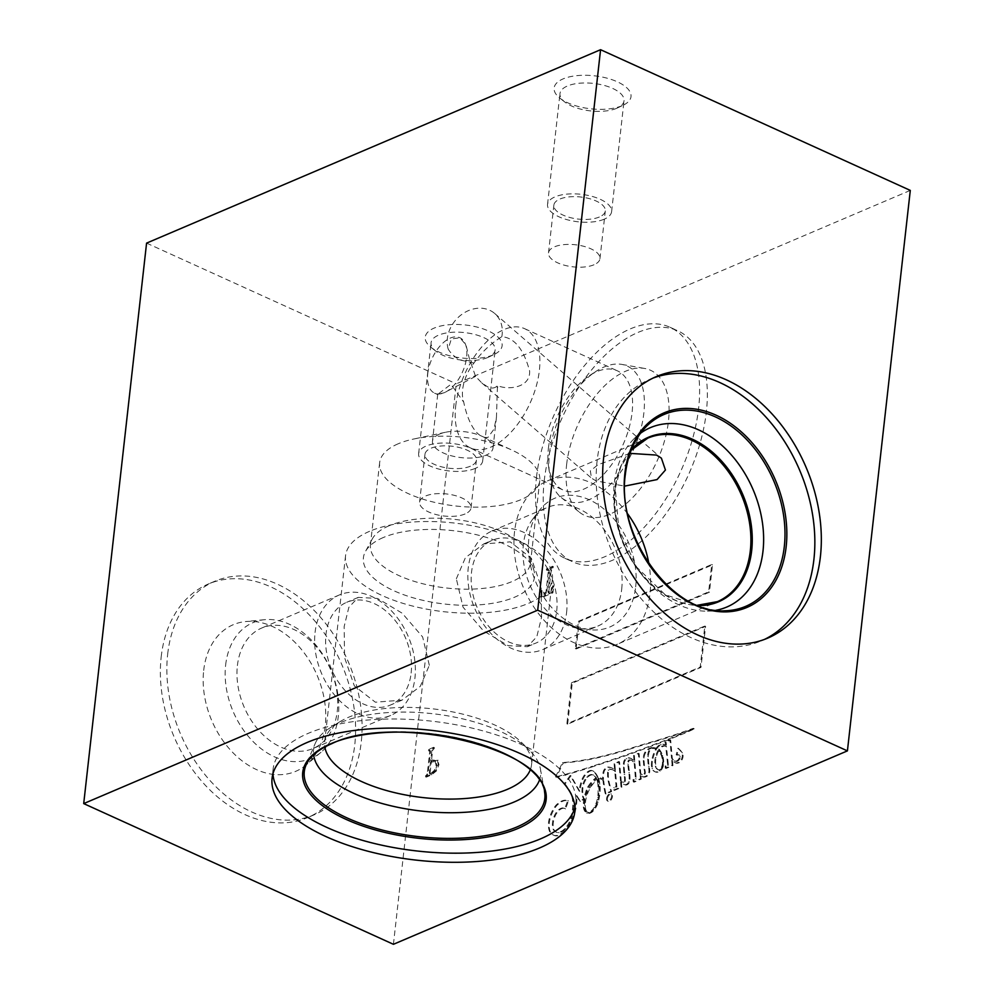 <?xml version="1.0" encoding="UTF-8"?>
<svg xmlns="http://www.w3.org/2000/svg" width="994" height="994" viewBox="0 0 994 994"><rect width="100%" height="100%" fill="white"/><g stroke="black" fill="none" stroke-linecap="round" stroke-linejoin="round"><path stroke-width="0.75" stroke-dasharray="4.97 3.73" d="M501.808 336.705A30.454 25.185 131 0 0 494.714 313.495A30.454 25.185 131 0 0 489.607 310.227A30.454 25.185 131 0 0 458.346 317.272A30.454 25.185 131 0 0 448.195 349.08L451.338 338.942L459.961 337.774L466 344.98L469.28 358.325L475.554 376.378L481.829 382.963L487.731 386.927C491.508 388.617 494.602 388.343 497 386.119L498.218 385.896C508.978 390.195 530.374 387.585 529.653 371.122C523.714 349.18 514.432 337.712 501.808 336.705C490.614 343.688 481.344 352.46 473.976 363.009A30.454 16.637 -65.6 0 0 462.657 389.573A30.454 16.637 -65.6 0 0 463.751 402.197C466.658 417.058 474.747 438.863 487.955 437.422L493.993 429.184L496.453 417.169L497.385 387.859A30.454 16.637 -65.6 0 0 498.218 385.896M629.997 453.376L598.065 464.67L590.337 470.883L591.517 478.151L595.978 480.872L624.717 486.116M473.976 363.009L460.471 360.089C455.053 357.38 450.965 353.702 448.195 349.08M662.476 762.435A8.213 4.485 114.4 0 1 662.414 763.715A8.213 4.485 114.4 0 1 661.557 767.057A3.839 2.1 114.4 0 1 659.842 769.368A6.275 3.429 114.4 0 1 657.68 769.542A6.275 3.429 114.4 0 1 657.059 769.095A12.127 6.623 114.4 0 1 655.282 766.113A19.159 10.462 114.4 0 1 655.294 757.478A18.811 10.275 114.4 0 1 658.003 750.395A9.331 5.094 114.4 0 1 658.898 751.203A235.839 128.798 -65.6 0 0 660.923 754.558A19.892 10.859 114.4 0 1 661.855 757.142A28.453 15.544 114.4 0 1 662.476 762.435L663.246 762.783A8.213 4.485 114.4 0 1 663.184 764.063A8.213 4.485 114.4 0 1 662.339 767.405A3.839 2.1 114.4 0 1 660.612 769.716A6.275 3.429 114.4 0 1 658.45 769.89A6.275 3.429 114.4 0 1 657.829 769.443A12.127 6.623 114.4 0 1 656.052 766.473A19.159 10.462 114.4 0 1 656.065 757.826A18.811 10.275 114.4 0 1 658.774 750.743A9.331 5.094 114.4 0 1 659.668 751.551A235.839 128.798 -65.6 0 0 661.693 754.906A19.892 10.859 114.4 0 1 662.638 757.49A28.453 15.544 114.4 0 1 663.246 762.783M597.531 781.992A51.079 27.894 114.4 0 1 597.729 796.728A51.079 27.894 114.4 0 1 597.655 797.374A25.881 14.127 114.4 0 1 595.195 805.662A12.425 6.784 114.4 0 1 591.343 810.905A7.057 3.852 114.4 0 1 588.249 812.272A11.742 6.411 114.4 0 1 587.33 811.999A11.742 6.411 114.4 0 1 584.609 805.364A21.085 11.518 114.4 0 1 589.691 787.298A21.98 12.003 114.4 0 1 596.636 779.271A23.148 12.636 114.4 0 1 597.531 781.992L598.313 782.353A51.079 27.894 114.4 0 1 598.5 797.076A51.079 27.894 114.4 0 1 598.425 797.722A25.881 14.127 114.4 0 1 595.965 806.01A12.425 6.784 114.4 0 1 592.113 811.253A7.057 3.852 114.4 0 1 589.02 812.62A11.742 6.411 114.4 0 1 588.1 812.346A11.742 6.411 114.4 0 1 585.391 805.712A21.085 11.518 114.4 0 1 590.461 787.646A21.98 12.003 114.4 0 1 597.419 779.619A23.148 12.636 114.4 0 1 598.313 782.353M570.842 793.721A151.274 82.614 -65.6 0 0 564.331 783.657L570.171 775.444L579.067 790.988A29.373 16.041 114.4 0 1 582.099 779.097A11.878 6.486 114.4 0 1 587.491 771.866A10.251 5.591 114.4 0 1 592.474 770.673A10.251 5.591 114.4 0 1 593.343 771.257A41.922 22.887 114.4 0 1 597.531 777.569A16.451 8.983 114.4 0 1 600.562 777.967A16.451 8.983 114.4 0 1 600.749 778.053A28.814 15.742 114.4 0 1 601.407 778.314A28.814 15.742 114.4 0 1 602.799 779.122A149.125 81.433 114.4 0 1 602.612 777.184A12.201 6.66 114.4 0 1 603.569 770.698A5.616 3.069 114.4 0 1 607.694 767.057A25.782 14.078 114.4 0 1 611.447 767.766A25.782 14.078 114.4 0 1 614.665 770.4L614.068 763.765L618.777 761.503L620.48 780.849A10.822 5.914 -65.6 0 0 621.672 781.769A10.822 5.914 -65.6 0 0 623.114 782.067A1.404 0.77 -65.6 0 0 624.567 780.389A1.404 0.77 -65.6 0 0 624.58 780.228A41.164 22.477 -65.6 0 0 624.058 774.314A180.262 98.443 114.4 0 1 623.449 767.082A11.829 6.461 114.4 0 1 623.685 761.839A3.541 1.938 114.4 0 1 626.121 758.497A12.127 6.623 114.4 0 1 630.333 758.149A12.127 6.623 114.4 0 1 631.016 758.546A49.24 26.888 114.4 0 1 634.073 761.541L633.588 755.428L638.359 753.29L639.974 773.034A12.872 7.033 -65.6 0 0 641.615 774.401A12.872 7.033 -65.6 0 0 642.683 774.711A1.764 0.969 -65.6 0 0 642.696 774.711A1.764 0.969 -65.6 0 0 644.236 773.643A3.057 1.665 -65.6 0 0 644.572 772.363A3.057 1.665 -65.6 0 0 644.597 771.866A56.807 31.025 114.4 0 1 643.565 763.33A26.229 14.326 114.4 0 1 643.366 757.639A6.859 3.752 114.4 0 1 645.044 752.036A7.443 4.063 114.4 0 1 648.399 748.88A19.942 10.884 114.4 0 1 653.654 747.401A14.214 7.766 114.4 0 1 655.195 747.786A14.214 7.766 114.4 0 1 656.09 748.333A9.567 5.231 114.4 0 1 660.426 744.419A25.235 13.779 114.4 0 1 665.558 744.866L665.446 741.922L669.919 739.698L671.509 757.975A17.805 9.729 -65.6 0 0 674.354 760.783A17.805 9.729 -65.6 0 0 675.373 761.118A5.194 2.845 -65.6 0 0 677.958 759.963A10.797 5.902 -65.6 0 0 678.939 758.633A3.293 1.802 -65.6 0 0 679.697 756.546A2.932 1.603 -65.6 0 0 679.051 755.018A10.909 5.964 -65.6 0 0 678.852 754.918A10.909 5.964 -65.6 0 0 676.193 754.781L677.908 748.184A19.656 10.735 -65.6 0 0 679.25 749.563A121.293 66.238 114.4 0 1 681.772 752.557A7.915 4.324 114.4 0 1 682.257 756.285A7.915 4.324 114.4 0 1 682.021 757.627A5.144 2.808 114.4 0 1 677.97 762.51A8.412 4.597 114.4 0 1 675.187 762.684A8.412 4.597 114.4 0 1 675.112 762.646A44.792 24.465 114.4 0 1 671.696 760.149L672.143 765.243L665.259 768.114L665.148 766.138L667.595 764.709L665.694 746.134A9.667 5.281 -65.6 0 0 665.359 745.947A9.667 5.281 -65.6 0 0 658.6 749.165A45.252 24.713 114.4 0 1 662.016 755.328A86.764 47.377 114.4 0 1 662.538 757.863A20.253 11.058 114.4 0 1 662.762 764.448A6.212 3.392 114.4 0 1 659.494 770.698A11.766 6.424 114.4 0 1 655.034 771.779A14.314 7.815 114.4 0 1 654.673 771.642A14.314 7.815 114.4 0 1 651.902 768.287A16.898 9.219 114.4 0 1 651.629 761.218A21.682 11.841 114.4 0 1 655.605 749.091A13.68 7.467 -65.6 0 0 654.673 748.507A13.68 7.467 -65.6 0 0 652.337 748.159A5.467 2.982 -65.6 0 0 648.535 751.352A9.281 5.069 -65.6 0 0 647.69 756.397A62.398 34.069 -65.6 0 0 648.411 766.125A36.393 19.868 114.4 0 1 649.007 771.021A4.249 2.323 114.4 0 1 649.007 771.058A4.249 2.323 114.4 0 1 646.659 775.544A9.008 4.92 114.4 0 1 642.894 776.687A10.375 5.666 114.4 0 1 641.851 776.426A10.375 5.666 114.4 0 1 640.111 774.624L640.447 778.724L633.277 781.856L633.016 779.656L635.427 778.675L634.247 763.653A33.162 18.116 -65.6 0 0 632.507 761.404A10.35 5.653 -65.6 0 0 631.091 760.174A10.35 5.653 -65.6 0 0 628.867 759.975A1.516 0.832 -65.6 0 0 627.885 761.652A9.629 5.256 -65.6 0 0 627.761 764.063A16.028 8.747 -65.6 0 0 627.947 765.802A300.002 163.824 -65.6 0 0 628.78 772.5A32.019 17.494 114.4 0 1 629.202 777.855A9.294 5.082 114.4 0 1 629.14 779.234A9.294 5.082 114.4 0 1 628.655 781.619A2.87 1.566 114.4 0 1 627.612 783.533A5.927 3.231 114.4 0 1 624.841 784.676A27.907 15.233 114.4 0 1 623.412 784.179A27.907 15.233 114.4 0 1 620.591 782.104L621.026 786.925L613.77 790.006L613.683 787.633L616.094 786.478L614.739 771.294A40.754 22.253 -65.6 0 0 613.174 770.077A25.62 13.991 -65.6 0 0 612.577 769.766A25.62 13.991 -65.6 0 0 609.185 769.058A1.342 0.733 -65.6 0 0 608.129 770.015A4.945 2.696 -65.6 0 0 607.558 772.698A40.99 22.377 -65.6 0 0 608.9 783.831L610.813 791.212L605.247 793.697A149.125 81.433 114.4 0 1 602.948 780.452A23.62 12.897 -65.6 0 0 600.972 779.122A23.62 12.897 -65.6 0 0 600.6 778.961A9.12 4.982 -65.6 0 0 600.239 778.774A9.12 4.982 -65.6 0 0 597.941 778.687A41.922 22.887 114.4 0 1 599.183 783.657A36.741 20.066 114.4 0 1 599.158 793.162A36.741 20.066 114.4 0 1 597.444 801.897A13.282 7.256 114.4 0 1 591.629 811.514A10.959 5.989 114.4 0 1 586.622 812.955A15.991 8.735 114.4 0 1 583.341 803.363A29.037 15.854 114.4 0 1 587.628 787.074A27 14.748 114.4 0 1 593.903 779.408A7.219 3.939 114.4 0 1 595.953 777.967A23.148 12.636 -65.6 0 0 594.213 775.954A9.99 5.455 -65.6 0 0 592.846 774.773A9.99 5.455 -65.6 0 0 586.758 777.072A11.506 6.287 -65.6 0 0 582.161 787.559A23.943 13.071 -65.6 0 0 583.59 799.039L579.726 801.052A528.485 288.608 114.4 0 1 576.296 795.622L575.924 802.493A44.892 24.515 114.4 0 1 575.824 803.55A44.892 24.515 114.4 0 1 572.308 818.783A19.308 10.549 114.4 0 1 562.045 833.009A19.395 10.599 114.4 0 1 554.391 835.445A25.856 14.115 114.4 0 1 553.434 835.084A25.856 14.115 114.4 0 1 549.583 831.518A20.961 11.443 114.4 0 1 548.663 821.479A20.775 11.344 114.4 0 1 555.882 805.302A20.091 10.971 114.4 0 1 567.723 800.592L564.791 808.544A10.723 5.852 -65.6 0 0 564.219 808.221A10.723 5.852 -65.6 0 0 554.354 815.801A15.382 8.399 -65.6 0 0 553.049 829.12A17.507 9.555 -65.6 0 0 555.907 831.978A17.507 9.555 -65.6 0 0 558.33 832.463A16.152 8.822 -65.6 0 0 564.915 828.487A15.072 8.238 -65.6 0 0 571.625 814.173A33.262 18.165 -65.6 0 0 572.544 808.756A33.262 18.165 -65.6 0 0 570.842 793.721L571.625 794.082A151.274 82.614 -65.6 0 0 565.101 784.005L570.954 775.792L579.837 791.336A29.373 16.041 114.4 0 1 582.869 779.445A11.878 6.486 114.4 0 1 588.262 772.226A10.251 5.591 114.4 0 1 593.244 771.021A10.251 5.591 114.4 0 1 594.114 771.617A41.922 22.887 114.4 0 1 598.301 777.929A16.451 8.983 114.4 0 1 601.345 778.314A16.451 8.983 114.4 0 1 601.519 778.401A28.814 15.742 114.4 0 1 602.178 778.675A28.814 15.742 114.4 0 1 603.569 779.47A149.125 81.433 114.4 0 1 603.383 777.532A12.201 6.66 114.4 0 1 604.34 771.046A5.616 3.069 114.4 0 1 608.465 767.405A25.782 14.078 114.4 0 1 612.229 768.114A25.782 14.078 114.4 0 1 615.435 770.748L614.851 764.113L619.548 761.851L621.25 781.197A10.822 5.914 -65.6 0 0 622.443 782.116A10.822 5.914 -65.6 0 0 623.897 782.415A1.404 0.77 -65.6 0 0 625.338 780.737A1.404 0.77 -65.6 0 0 625.35 780.576A41.164 22.477 -65.6 0 0 624.841 774.674A180.262 98.443 114.4 0 1 624.22 767.443A11.829 6.461 114.4 0 1 624.456 762.199A3.541 1.938 114.4 0 1 626.891 758.844A12.127 6.623 114.4 0 1 631.115 758.497A12.127 6.623 114.4 0 1 631.799 758.907A49.24 26.888 114.4 0 1 634.843 761.889L634.358 755.775L639.13 753.651L640.757 773.382A12.872 7.033 -65.6 0 0 642.397 774.748A12.872 7.033 -65.6 0 0 643.466 775.059A1.764 0.969 -65.6 0 0 643.478 775.059A1.764 0.969 -65.6 0 0 645.019 774.003A3.057 1.665 -65.6 0 0 645.342 772.711A3.057 1.665 -65.6 0 0 645.367 772.214A56.807 31.025 114.4 0 1 644.336 763.69A26.229 14.326 114.4 0 1 644.137 757.987A6.859 3.752 114.4 0 1 645.814 752.383A7.443 4.063 114.4 0 1 649.169 749.227A19.942 10.884 114.4 0 1 654.425 747.761A14.214 7.766 114.4 0 1 655.965 748.134A14.214 7.766 114.4 0 1 656.86 748.681A9.567 5.231 114.4 0 1 661.196 744.779A25.235 13.779 114.4 0 1 666.34 745.214L666.229 742.269L670.689 740.045L672.279 758.323A17.805 9.729 -65.6 0 0 675.137 761.131A17.805 9.729 -65.6 0 0 676.144 761.479A5.194 2.845 -65.6 0 0 678.728 760.311A10.797 5.902 -65.6 0 0 679.722 758.981A3.293 1.802 -65.6 0 0 680.48 756.894A2.932 1.603 -65.6 0 0 679.821 755.365A10.909 5.964 -65.6 0 0 679.623 755.266A10.909 5.964 -65.6 0 0 676.964 755.142L678.678 748.532A19.656 10.735 -65.6 0 0 680.02 749.911A121.293 66.238 114.4 0 1 682.555 752.905A7.915 4.324 114.4 0 1 683.027 756.633A7.915 4.324 114.4 0 1 682.803 757.987A5.144 2.808 114.4 0 1 678.753 762.858A8.412 4.597 114.4 0 1 675.957 763.032A8.412 4.597 114.4 0 1 675.883 762.994A44.792 24.465 114.4 0 1 672.478 760.497L672.926 765.591L666.042 768.461L665.918 766.486L668.366 765.057L666.465 746.482A9.667 5.281 -65.6 0 0 666.129 746.308A9.667 5.281 -65.6 0 0 659.382 749.513A45.252 24.713 114.4 0 1 662.787 755.688A86.764 47.377 114.4 0 1 663.309 758.223A20.253 11.058 114.4 0 1 663.532 764.808A6.212 3.392 114.4 0 1 660.277 771.046A11.766 6.424 114.4 0 1 655.804 772.139A14.314 7.815 114.4 0 1 655.444 771.99A14.314 7.815 114.4 0 1 652.685 768.635A16.898 9.219 114.4 0 1 652.412 761.566A21.682 11.841 114.4 0 1 656.375 749.439A13.68 7.467 -65.6 0 0 655.444 748.867A13.68 7.467 -65.6 0 0 653.108 748.507A5.467 2.982 -65.6 0 0 649.306 751.7A9.281 5.069 -65.6 0 0 648.473 756.745A62.398 34.069 -65.6 0 0 649.194 766.473A36.393 19.868 114.4 0 1 649.778 771.369A4.249 2.323 114.4 0 1 649.778 771.419A4.249 2.323 114.4 0 1 647.429 775.892A9.008 4.92 114.4 0 1 643.665 777.047A10.375 5.666 114.4 0 1 642.621 776.774A10.375 5.666 114.4 0 1 640.881 774.985L641.217 779.085L634.06 782.203L633.787 780.017L636.21 779.023L635.017 764.001A33.162 18.116 -65.6 0 0 633.277 761.752A10.35 5.653 -65.6 0 0 631.861 760.522A10.35 5.653 -65.6 0 0 629.637 760.335A1.516 0.832 -65.6 0 0 628.668 762A9.629 5.256 -65.6 0 0 628.531 764.411A16.028 8.747 -65.6 0 0 628.717 766.163A300.002 163.824 -65.6 0 0 629.55 772.847A32.019 17.494 114.4 0 1 629.985 778.215A9.294 5.082 114.4 0 1 629.91 779.594A9.294 5.082 114.4 0 1 629.426 781.967A2.87 1.566 114.4 0 1 628.382 783.881A5.927 3.231 114.4 0 1 625.611 785.024A27.907 15.233 114.4 0 1 624.195 784.527A27.907 15.233 114.4 0 1 621.362 782.452L621.809 787.273L614.553 790.367L614.454 787.981L616.864 786.826L615.522 771.642A40.754 22.253 -65.6 0 0 613.957 770.437A25.62 13.991 -65.6 0 0 613.348 770.126A25.62 13.991 -65.6 0 0 609.956 769.418A1.342 0.733 -65.6 0 0 608.912 770.362A4.945 2.696 -65.6 0 0 608.34 773.059A40.99 22.377 -65.6 0 0 609.682 784.179L611.596 791.572L606.017 794.044A149.125 81.433 114.4 0 1 603.731 780.812A23.62 12.897 -65.6 0 0 601.743 779.47A23.62 12.897 -65.6 0 0 601.37 779.308A9.12 4.982 -65.6 0 0 601.022 779.122A9.12 4.982 -65.6 0 0 598.723 779.035A41.922 22.887 114.4 0 1 599.954 784.017A36.741 20.066 114.4 0 1 599.929 793.51A36.741 20.066 114.4 0 1 598.214 802.245A13.282 7.256 114.4 0 1 592.399 811.874A10.959 5.989 114.4 0 1 587.392 813.316A15.991 8.735 114.4 0 1 584.124 803.711A29.037 15.854 114.4 0 1 588.398 787.422A27 14.748 114.4 0 1 594.673 779.756A7.219 3.939 114.4 0 1 596.723 778.327A23.148 12.636 -65.6 0 0 594.984 776.302A9.99 5.455 -65.6 0 0 593.629 775.121A9.99 5.455 -65.6 0 0 587.529 777.42A11.506 6.287 -65.6 0 0 582.944 787.907A23.943 13.071 -65.6 0 0 584.36 799.387L580.508 801.412A528.485 288.608 114.4 0 1 577.067 795.97L576.706 802.854A44.892 24.515 114.4 0 1 576.595 803.897A44.892 24.515 114.4 0 1 573.078 819.131A19.308 10.549 114.4 0 1 562.815 833.37A19.395 10.599 114.4 0 1 555.161 835.792A25.856 14.115 114.4 0 1 554.205 835.432A25.856 14.115 114.4 0 1 550.365 831.866A20.961 11.443 114.4 0 1 549.433 821.827A20.775 11.344 114.4 0 1 556.665 805.662A20.091 10.971 114.4 0 1 568.493 800.94L565.561 808.905A10.723 5.852 -65.6 0 0 565.002 808.569A10.723 5.852 -65.6 0 0 555.124 816.149A15.382 8.399 -65.6 0 0 553.832 829.468A17.507 9.555 -65.6 0 0 556.677 832.326A17.507 9.555 -65.6 0 0 559.1 832.81A16.152 8.822 -65.6 0 0 565.685 828.834A15.072 8.238 -65.6 0 0 572.395 814.521A33.262 18.165 -65.6 0 0 573.327 809.104A33.262 18.165 -65.6 0 0 571.625 794.082M624.58 780.228L625.35 780.576M644.597 771.866L645.367 772.214M682.021 757.627L682.803 757.987M646.659 775.544L647.429 775.892M597.444 801.897L598.214 802.245M572.308 818.783L573.078 819.131M607.359 798.828A3.951 2.162 114.4 0 1 608.987 795.2A3.951 2.162 114.4 0 1 611.521 794.156A3.951 2.162 114.4 0 1 612.416 796.679A3.951 2.162 114.4 0 1 610.788 800.307A3.951 2.162 114.4 0 1 608.253 801.35A3.951 2.162 114.4 0 1 607.359 798.828M606.588 798.48A3.951 2.162 114.4 0 1 608.216 794.852A3.951 2.162 114.4 0 1 610.751 793.808A3.951 2.162 114.4 0 1 611.633 796.331A3.951 2.162 114.4 0 1 610.018 799.946A3.951 2.162 114.4 0 1 607.483 800.99A3.951 2.162 114.4 0 1 606.588 798.48M556.69 611.024A55.838 40.182 66.9 0 0 537.779 555.062A55.838 40.182 66.9 0 0 492.216 540.314A55.838 40.182 66.9 0 0 471.516 572.333A55.838 40.182 66.9 0 0 490.427 628.295A55.838 40.182 66.9 0 0 535.99 643.043A55.838 40.182 66.9 0 0 556.69 611.024M456.345 578.794L465.403 557.684L483.668 543.954L510.245 541.867L531.33 558.206L541.109 586.572L541.519 617.485L536.797 636.769L527.441 646.696L508.158 645.665L483.506 630.904L463.03 607.148L456.345 578.794M493.161 354.895A38.679 16.587 6.4 0 1 430.924 347.266A38.679 16.587 6.4 0 1 434.154 328.082A38.679 16.587 6.4 0 1 487.656 330.642A38.679 16.587 6.4 0 1 494.304 354.373A38.679 16.587 6.4 0 1 493.161 354.895M487.694 357.517A32.23 13.829 6.4 0 1 435.832 351.155A32.23 13.829 6.4 0 1 431.073 342.756A32.23 13.829 6.4 0 1 438.528 335.177A32.23 13.829 6.4 0 1 474.784 334.469A32.23 13.829 6.4 0 1 495.149 349.938A32.23 13.829 6.4 0 1 488.65 357.082A32.23 13.829 6.4 0 1 487.694 357.517M475.256 468.398A32.23 13.829 6.4 0 1 439 469.106A32.23 13.829 6.4 0 1 418.636 453.637A32.23 13.829 6.4 0 1 426.091 446.058A32.23 13.829 6.4 0 1 462.347 445.349A32.23 13.829 6.4 0 1 482.699 460.818A32.23 13.829 6.4 0 1 475.256 468.398M470.423 466.198A25.894 11.108 6.4 0 1 441.299 466.77A25.894 11.108 6.4 0 1 424.947 454.345A25.894 11.108 6.4 0 1 430.924 448.257A25.894 11.108 6.4 0 1 460.048 447.698A25.894 11.108 6.4 0 1 476.399 460.123A25.894 11.108 6.4 0 1 470.423 466.198M465.055 513.96A25.894 11.108 6.4 0 1 435.944 514.519A25.894 11.108 6.4 0 1 419.592 502.094A25.894 11.108 6.4 0 1 425.569 496.018A25.894 11.108 6.4 0 1 454.693 495.447A25.894 11.108 6.4 0 1 471.044 507.872A25.894 11.108 6.4 0 1 465.055 513.96M622.07 105.712A38.679 16.587 6.4 0 1 559.821 98.083A38.679 16.587 6.4 0 1 563.064 78.911A38.679 16.587 6.4 0 1 616.566 81.458A38.679 16.587 6.4 0 1 623.213 105.19A38.679 16.587 6.4 0 1 622.07 105.712M616.603 108.334A32.23 13.829 6.4 0 1 564.741 101.972A32.23 13.829 6.4 0 1 559.982 93.573A32.23 13.829 6.4 0 1 567.437 85.993A32.23 13.829 6.4 0 1 603.693 85.285A32.23 13.829 6.4 0 1 624.046 100.754A32.23 13.829 6.4 0 1 617.56 107.899A32.23 13.829 6.4 0 1 616.603 108.334M604.166 219.214A32.23 13.829 6.4 0 1 567.909 219.922A32.23 13.829 6.4 0 1 547.545 204.453A32.23 13.829 6.4 0 1 555 196.874A32.23 13.829 6.4 0 1 591.256 196.166A32.23 13.829 6.4 0 1 611.608 211.647A32.23 13.829 6.4 0 1 604.166 219.214M599.32 217.015A25.894 11.108 6.4 0 1 570.208 217.587A25.894 11.108 6.4 0 1 553.857 205.162A25.894 11.108 6.4 0 1 559.833 199.073A25.894 11.108 6.4 0 1 588.957 198.514A25.894 11.108 6.4 0 1 605.309 210.939A25.894 11.108 6.4 0 1 599.32 217.015M593.965 264.777A25.894 11.108 6.4 0 1 564.841 265.336A25.894 11.108 6.4 0 1 548.502 252.923A25.894 11.108 6.4 0 1 554.478 246.835A25.894 11.108 6.4 0 1 583.602 246.263A25.894 11.108 6.4 0 1 599.954 258.688A25.894 11.108 6.4 0 1 593.965 264.777M475.554 376.378L444.132 392.767L437.72 394.357L450.978 384.268L463.751 402.197M439.497 434.092A30.454 13.059 -173.6 0 0 432.465 441.249A30.454 13.059 -173.6 0 0 451.698 455.873A30.454 13.059 -173.6 0 0 485.954 455.202A30.454 13.059 -173.6 0 0 492.999 448.046A30.454 13.059 -173.6 0 0 482.425 436.465A30.454 13.059 -173.6 0 0 445.337 432.303A30.454 13.059 -173.6 0 0 439.497 434.092M427.743 373.719A30.454 16.637 114.4 0 1 440.255 345.75A30.454 16.637 114.4 0 1 459.8 337.699A30.454 16.637 114.4 0 1 466.658 357.132A30.454 16.637 114.4 0 1 444.132 392.767A30.454 16.637 114.4 0 1 434.602 393.152A30.454 16.637 114.4 0 1 427.743 373.719M411.143 673.037A55.838 40.182 66.9 0 0 392.232 617.063A55.838 40.182 66.9 0 0 346.67 602.314A55.838 40.182 66.9 0 0 325.97 634.334A55.838 40.182 66.9 0 0 344.881 690.308A55.838 40.182 66.9 0 0 390.443 705.057A55.838 40.182 66.9 0 0 411.143 673.037M429.321 665.284L422.649 636.968L402.197 613.211L377.558 598.438L358.225 597.394L348.844 607.359L344.148 626.593L344.57 657.606L354.349 685.922L375.359 702.199L401.998 700.136L420.263 686.394L429.321 665.284M161.202 656.823A126.897 91.311 -113.1 0 1 208.255 584.05A126.897 91.311 -113.1 0 1 311.793 617.56A126.897 91.311 -113.1 0 1 354.771 744.767A126.897 91.311 -113.1 0 1 307.73 817.54A126.897 91.311 -113.1 0 1 204.18 784.017A126.897 91.311 -113.1 0 1 161.202 656.823M167.688 654.052A126.897 91.311 -113.1 0 1 214.741 581.279A126.897 91.311 -113.1 0 1 318.279 614.801A126.897 91.311 -113.1 0 1 361.257 741.996A126.897 91.311 -113.1 0 1 314.216 814.782A126.897 91.311 -113.1 0 1 210.666 781.259A126.897 91.311 -113.1 0 1 167.688 654.052M203.695 670.416A79.694 57.341 -113.1 0 1 245.63 621.561A79.694 57.341 -113.1 0 1 325.249 725.645A79.694 57.341 -113.1 0 1 306.562 764.597A79.694 57.341 -113.1 0 1 236.56 756.198A79.694 57.341 -113.1 0 1 203.695 670.416M225.65 664.974A73.867 53.154 -113.1 0 1 264.516 619.697A73.867 53.154 -113.1 0 1 338.32 716.165A73.867 53.154 -113.1 0 1 321 752.272A73.867 53.154 -113.1 0 1 256.117 744.481A73.867 53.154 -113.1 0 1 225.65 664.974M237.404 665.595A65.48 47.116 -113.1 0 1 261.683 628.046A65.48 47.116 -113.1 0 1 315.11 645.342A65.48 47.116 -113.1 0 1 337.289 710.971A65.48 47.116 -113.1 0 1 313.011 748.532A65.48 47.116 -113.1 0 1 259.583 731.236A65.48 47.116 -113.1 0 1 237.404 665.595M315.061 632.507A65.48 47.116 -113.1 0 1 339.339 594.959A65.48 47.116 -113.1 0 1 392.767 612.254A65.48 47.116 -113.1 0 1 414.945 677.883A65.48 47.116 -113.1 0 1 390.667 715.444A65.48 47.116 -113.1 0 1 337.239 698.148A65.48 47.116 -113.1 0 1 315.061 632.507M455.699 406.111A65.48 35.759 114.4 0 1 482.599 345.987A65.48 35.759 114.4 0 1 524.621 328.679A65.48 35.759 114.4 0 1 539.369 370.464A65.48 35.759 114.4 0 1 512.457 430.601A65.48 35.759 114.4 0 1 470.448 447.909A65.48 35.759 114.4 0 1 455.699 406.111M548.415 448.232A65.48 35.759 114.4 0 1 589.566 375.558A65.48 35.759 114.4 0 1 617.324 370.799A65.48 35.759 114.4 0 1 632.085 412.585A65.48 35.759 114.4 0 1 605.172 472.722A65.48 35.759 114.4 0 1 563.163 490.03A65.48 35.759 114.4 0 1 548.489 465.975A65.48 35.759 114.4 0 1 548.415 448.232M549.446 453.426A73.867 40.344 114.4 0 1 595.866 371.445A73.867 40.344 114.4 0 1 621.809 364.4A73.867 40.344 114.4 0 1 643.839 413.218A73.867 40.344 114.4 0 1 610.341 484.413A73.867 40.344 114.4 0 1 561.299 497.609A73.867 40.344 114.4 0 1 549.533 473.442A73.867 40.344 114.4 0 1 549.446 453.426M566.63 464.509A79.694 43.525 114.4 0 1 644.708 368.463A79.694 43.525 114.4 0 1 668.465 421.121A79.694 43.525 114.4 0 1 632.321 497.944A79.694 43.525 114.4 0 1 579.415 512.183A79.694 43.525 114.4 0 1 566.63 464.509M544.215 480.872A126.897 69.307 114.4 0 1 596.363 364.338A126.897 69.307 114.4 0 1 677.784 330.791A126.897 69.307 114.4 0 1 706.361 411.789A126.897 69.307 114.4 0 1 654.226 528.323A126.897 69.307 114.4 0 1 572.805 561.871A126.897 69.307 114.4 0 1 544.215 480.872M536.474 477.356A126.897 69.307 114.4 0 1 588.61 360.822A126.897 69.307 114.4 0 1 670.031 327.274A126.897 69.307 114.4 0 1 698.62 408.273A126.897 69.307 114.4 0 1 646.485 524.807A126.897 69.307 114.4 0 1 565.064 558.355A126.897 69.307 114.4 0 1 536.474 477.356M653.07 378.08A142.13 102.27 66.9 0 0 649.803 379.385A142.13 102.27 66.9 0 0 597.108 460.893A142.13 102.27 66.9 0 0 645.243 603.358A142.13 102.27 66.9 0 0 761.205 640.894A142.13 102.27 66.9 0 0 764.423 639.44M640.484 433.26A97.499 70.152 66.9 0 0 634.01 438.789A97.499 70.152 66.9 0 0 614.28 483.544A97.499 70.152 66.9 0 0 707.43 611.124A97.499 70.152 66.9 0 0 715.904 610.279M627.686 513.898A88.826 63.914 66.9 0 0 547.458 480.91A88.826 63.914 66.9 0 0 514.519 531.852A88.826 63.914 66.9 0 0 544.613 620.902A88.826 63.914 66.9 0 0 617.088 644.361A88.826 63.914 66.9 0 0 650.026 593.418A88.826 63.914 66.9 0 0 648.883 563.648M635.675 586.895A70.002 50.371 66.9 0 0 602.774 508.108A70.002 50.371 66.9 0 0 539.382 510.431A70.002 50.371 66.9 0 0 528.883 538.375A70.002 50.371 66.9 0 0 590.212 629.736A70.002 50.371 66.9 0 0 635.675 586.895M621.71 589.119A64.461 46.383 66.9 0 0 599.879 524.497A64.461 46.383 66.9 0 0 547.284 507.474A64.461 46.383 66.9 0 0 533.045 518.706A64.461 46.383 66.9 0 0 523.378 544.439A64.461 46.383 66.9 0 0 579.85 628.568A64.461 46.383 66.9 0 0 597.816 626.083A64.461 46.383 66.9 0 0 621.71 589.119M566.58 612.602A64.461 46.383 66.9 0 0 544.749 547.992A64.461 46.383 66.9 0 0 492.154 530.958A64.461 46.383 66.9 0 0 468.249 567.934A64.461 46.383 66.9 0 0 490.079 632.544A64.461 46.383 66.9 0 0 542.687 649.579A64.461 46.383 66.9 0 0 566.58 612.602M398.259 443.759A80.551 34.554 -173.6 0 0 379.646 462.695A80.551 34.554 -173.6 0 0 430.514 501.349A80.551 34.554 -173.6 0 0 521.142 499.584A80.551 34.554 -173.6 0 0 539.754 480.649A80.551 34.554 -173.6 0 0 511.798 450.033A80.551 34.554 -173.6 0 0 413.69 439.025A80.551 34.554 -173.6 0 0 398.259 443.759M389.052 525.776A80.551 34.554 -173.6 0 0 372.315 538.91A80.551 34.554 -173.6 0 0 370.439 544.712A80.551 34.554 -173.6 0 0 421.319 583.379A80.551 34.554 -173.6 0 0 511.935 581.602A80.551 34.554 -173.6 0 0 530.548 562.666A80.551 34.554 -173.6 0 0 530.013 556.603A80.551 34.554 -173.6 0 0 473.094 522.434A80.551 34.554 -173.6 0 0 389.052 525.776M383.299 537.53A86.093 36.927 -173.6 0 0 365.407 551.571A86.093 36.927 -173.6 0 0 410.969 597.158A86.093 36.927 -173.6 0 0 514.631 597.195A86.093 36.927 -173.6 0 0 533.952 570.469A86.093 36.927 -173.6 0 0 473.119 533.952A86.093 36.927 -173.6 0 0 383.299 537.53M539.431 780.141A114.248 49.004 -173.6 0 0 540.388 768.822A114.248 49.004 -173.6 0 0 529.603 750.47A114.248 49.004 -173.6 0 0 339.96 722.812A114.248 49.004 -173.6 0 0 329.772 728.055A114.248 49.004 -173.6 0 0 315.173 743.562A114.248 49.004 -173.6 0 0 313.607 754.806M530.2 770.027A104.059 44.631 -173.6 0 0 531.529 764.846A104.059 44.631 -173.6 0 0 521.49 742.394A104.059 44.631 -173.6 0 0 348.745 717.196A104.059 44.631 -173.6 0 0 339.463 721.979A104.059 44.631 -173.6 0 0 324.703 741.648A104.059 44.631 -173.6 0 0 324.839 746.991M574.88 807.575A152.281 65.318 -173.6 0 0 575.762 803.065A152.281 65.318 -173.6 0 0 479.593 729.981A152.281 65.318 -173.6 0 0 308.289 733.323A152.281 65.318 -173.6 0 0 273.101 769.107A152.281 65.318 -173.6 0 0 272.965 773.705M369.594 531.305A104.059 44.631 -173.6 0 0 345.552 555.758A104.059 44.631 -173.6 0 0 411.267 605.706A104.059 44.631 -173.6 0 0 528.336 603.42A104.059 44.631 -173.6 0 0 552.378 578.968A104.059 44.631 -173.6 0 0 486.662 529.019A104.059 44.631 -173.6 0 0 369.594 531.305M576.085 649.007L579.154 621.672L712.499 564.865L709.43 592.2L576.085 649.007L575.315 648.66L578.384 621.312L579.154 621.672M567.649 724.191L572.246 683.189L705.591 626.382L700.994 667.384L567.649 724.191L566.878 723.843L571.475 682.828L572.246 683.189M593.107 766.598A982.681 536.636 114.4 0 1 556.28 777.283L563.312 762.932A557.746 304.586 -65.6 0 0 598.214 757.676A967.137 528.162 -65.6 0 0 628.171 749.638A1738.767 949.543 114.4 0 1 656.462 741.164A6317.466 3449.975 -65.6 0 0 678.778 734.094A5371.539 2933.406 114.4 0 1 694.123 728.652A1.479 0.808 -65.6 0 0 693.961 729.037A283.824 155.002 114.4 0 1 678.045 735.858A714.363 390.12 114.4 0 1 656.736 744.133A2496.182 1363.172 114.4 0 1 624.853 755.999A5883.213 3212.832 114.4 0 1 593.107 766.598L592.337 766.25A982.681 536.636 114.4 0 1 555.509 776.923L556.28 777.283M393.425 944.3L456.296 383.821L910.293 190.401M426.339 776.016L426.215 777.171L431.769 774.798L436.528 770.847L438.975 764.709L437.41 759.689L438.106 760.224L431.446 761.031L432.626 750.569L434.428 747.637L429.271 749.836L429.147 750.992L430.564 751.452L428.016 774.202L426.96 775.755L425.569 775.668L426.215 777.171M425.432 776.823L430.998 774.45L435.757 770.499L438.205 764.349L437.335 759.863L430.675 760.671L431.856 750.221L433.645 747.289L428.501 749.476L428.377 750.632L430.564 751.452L429.793 751.104L427.234 773.841L428.016 774.202M541.991 591.157L541.755 597.593L552.875 592.859L554.031 586.025L549.607 593.145L548.738 592.138L551.272 569.574L553.372 566.617L547.296 569.202L547.16 570.357L549.21 570.444L546.675 593.02L544.662 594.909L545.495 594.897L542.811 590.809L541.208 590.809L540.984 597.245L541.755 597.593M540.984 597.245L552.105 592.499L553.26 585.677L548.837 592.797L549.607 593.145L547.967 591.79L550.502 569.214L551.272 569.574M550.502 569.214L552.589 566.257L546.514 568.841L546.389 570.009L547.52 569.525L549.21 570.444L548.439 570.096L545.905 592.66L546.675 593.02M146.578 243.12L456.296 383.821M497.385 387.859L497 386.119M430.998 774.45L431.769 774.798M435.757 770.499L436.528 770.847M438.205 764.349L438.975 764.709M432.638 759.838L433.409 760.186M430.675 760.671L431.446 761.031M431.856 750.221L432.626 750.569M432.589 748.842L433.372 749.19M433.521 748.445L434.291 748.793M433.645 747.289L434.428 747.637M428.501 749.476L429.271 749.836M428.377 750.632L429.147 750.992M429.097 750.333L429.793 751.104L429.097 750.333M427.234 773.841L426.177 775.395L426.96 775.755M430.924 773.382L429.296 772.972L430.551 761.826L434.925 760.957L436.142 765.231L434.378 770.325L430.924 773.382L431.694 773.73L430.067 773.32L431.321 762.187L435.707 761.305L436.925 765.579L435.148 770.685L431.694 773.73M429.545 773.618L430.315 773.966L429.545 773.618M430.551 761.826L431.321 762.187M434.378 770.325L435.148 770.685M436.142 765.231L436.925 765.579M552.105 592.499L552.875 592.859M553.26 585.677L554.031 586.025M552.44 586.025L553.211 586.373M548.837 592.797L547.967 591.79L548.837 592.797M551.335 567.897L552.105 568.245M552.465 567.412L553.236 567.773M552.589 566.257L553.372 566.617M546.514 568.841L547.296 569.202M546.389 570.009L547.16 570.357M547.52 569.525L548.439 570.096L547.52 569.525M545.905 592.66L544.712 594.549L542.811 590.809M542.041 590.448L541.208 590.809M555.509 776.923L562.529 762.572A557.746 304.586 -65.6 0 0 597.444 757.329A967.137 528.162 -65.6 0 0 627.4 749.29A1738.767 949.543 114.4 0 1 655.692 740.816A6317.466 3449.975 -65.6 0 0 678.007 733.746A5371.539 2933.406 114.4 0 1 693.352 728.304A1.479 0.808 -65.6 0 0 693.191 728.689A283.824 155.002 114.4 0 1 677.274 735.498A714.363 390.12 114.4 0 1 655.965 743.785A2496.182 1363.172 114.4 0 1 624.07 755.651L624.853 755.999M624.07 755.651A5883.213 3212.832 114.4 0 1 592.337 766.25M655.965 743.785L656.736 744.133M677.274 735.498L678.045 735.858M693.191 728.689L693.961 729.037M693.352 728.304L694.123 728.652M678.007 733.746L678.778 734.094M655.692 740.816L656.462 741.164M627.4 749.29L628.171 749.638M562.529 762.572L563.312 762.932M555.882 805.302L556.665 805.662M567.723 800.592L568.493 800.94M548.663 821.479L549.433 821.827M549.583 831.518L550.365 831.866M554.391 835.445L555.161 835.792M562.045 833.009L562.815 833.37M575.924 802.493L576.706 802.854M576.296 795.622L577.067 795.97M579.726 801.052L580.508 801.412M583.217 799.611L583.987 799.959M583.59 799.039L584.36 799.387M582.161 787.559L582.944 787.907M586.758 777.072L587.529 777.42M594.213 775.954L594.984 776.302M595.953 777.967L596.723 778.327M593.903 779.408L594.673 779.756M587.628 787.074L588.398 787.422M583.341 803.363L584.124 803.711M586.622 812.955L587.392 813.316M591.629 811.514L592.399 811.874M599.183 783.657L599.954 784.017M597.941 778.687L598.723 779.035M600.6 778.961L601.37 779.308M602.948 780.452L603.731 780.812M605.247 793.697L606.017 794.044M610.813 791.212L611.596 791.572M608.9 783.831L609.682 784.179M607.558 772.698L608.34 773.059M608.129 770.015L608.912 770.362M609.185 769.058L609.956 769.418M613.174 770.077L613.957 770.437M614.739 771.294L615.522 771.642M616.094 786.478L616.864 786.826M613.683 787.633L614.454 787.981M613.77 790.006L614.553 790.367M621.026 786.925L621.809 787.273M620.591 782.104L621.362 782.452M624.841 784.676L625.611 785.024M627.612 783.533L628.382 783.881M629.202 777.855L629.985 778.215M628.78 772.5L629.55 772.847M627.947 765.802L628.717 766.163M627.761 764.063L628.531 764.411M627.885 761.652L628.668 762M628.867 759.975L629.637 760.335M632.507 761.404L633.277 761.752M634.247 763.653L635.017 764.001M635.427 778.675L636.21 779.023M633.016 779.656L633.787 780.017M633.277 781.856L634.06 782.203M640.447 778.724L641.217 779.085M640.111 774.624L640.881 774.985M642.894 776.687L643.665 777.047M649.007 771.021L649.778 771.369M648.411 766.125L649.194 766.473M647.69 756.397L648.473 756.745M648.535 751.352L649.306 751.7M652.337 748.159L653.108 748.507M655.605 749.091L656.375 749.439M651.629 761.218L652.412 761.566M651.902 768.287L652.685 768.635M655.034 771.779L655.804 772.139M659.494 770.698L660.277 771.046M662.762 764.448L663.532 764.808M662.538 757.863L663.309 758.223M662.016 755.328L662.787 755.688M658.6 749.165L659.382 749.513M665.694 746.134L666.465 746.482M667.595 764.709L668.366 765.057M667.409 764.995L668.179 765.343M665.371 765.865L666.154 766.212M665.148 766.138L665.918 766.486M665.259 768.114L666.042 768.461M672.143 765.243L672.926 765.591M671.696 760.149L672.478 760.497M677.97 762.51L678.753 762.858M681.772 752.557L682.555 752.905M679.25 749.563L680.02 749.911M677.908 748.184L678.678 748.532M676.193 754.781L676.964 755.142M679.051 755.018L679.821 755.365M679.697 756.546L680.48 756.894M678.939 758.633L679.722 758.981M677.958 759.963L678.728 760.311M675.373 761.118L676.144 761.479M671.509 757.975L672.279 758.323M669.919 739.698L670.689 740.045M665.446 741.922L666.229 742.269M664.936 742.543L665.707 742.891M664.924 742.841L665.694 743.189M665.371 743.015L666.142 743.363M665.558 744.866L666.34 745.214M660.426 744.419L661.196 744.779M656.09 748.333L656.86 748.681M653.654 747.401L654.425 747.761M648.399 748.88L649.169 749.227M645.044 752.036L645.814 752.383M643.366 757.639L644.137 757.987M643.565 763.33L644.336 763.69M644.236 773.643L645.019 774.003M639.974 773.034L640.757 773.382M638.359 753.29L639.13 753.651M633.588 755.428L634.358 755.775M634.073 761.541L634.843 761.889M626.121 758.497L626.891 758.844M623.685 761.839L624.456 762.199M623.449 767.082L624.22 767.443M624.058 774.314L624.841 774.674M623.114 782.067L623.897 782.415M620.48 780.849L621.25 781.197M618.777 761.503L619.548 761.851M614.068 763.765L614.851 764.113M614.665 770.4L615.435 770.748M603.569 770.698L604.34 771.046M602.612 777.184L603.383 777.532M602.799 779.122L603.569 779.47M600.749 778.053L601.519 778.401M597.531 777.569L598.301 777.929M587.491 771.866L588.262 772.226M582.099 779.097L582.869 779.445M579.067 790.988L579.837 791.336M570.171 775.444L570.954 775.792M564.331 783.657L565.101 784.005M571.625 814.173L572.395 814.521M558.33 832.463L559.1 832.81M553.049 829.12L553.832 829.468M554.354 815.801L555.124 816.149M564.791 808.544L565.561 808.905M589.691 787.298L590.461 787.646M596.636 779.271L597.419 779.619M584.609 805.364L585.391 805.712M588.249 812.272L589.02 812.62M591.343 810.905L592.113 811.253M595.195 805.662L595.965 806.01M597.655 797.374L598.425 797.722M655.282 766.113L656.052 766.473M655.294 757.478L656.065 757.826M657.059 769.095L657.829 769.443M659.842 769.368L660.612 769.716M661.557 767.057L662.339 767.405M660.923 754.558L661.693 754.906M658.898 751.203L659.668 751.551M658.003 750.395L658.774 750.743M571.475 682.828L704.821 626.021L700.223 667.036L566.878 723.843M700.223 667.036L700.994 667.384M704.821 626.021L705.591 626.382M578.384 621.312L711.716 564.505L708.66 591.852L575.315 648.66M708.66 591.852L709.43 592.2M711.716 564.505L712.499 564.865M628.655 781.619L629.426 781.967M625.263 474.324A104.258 75.022 66.9 0 0 724.874 610.763L707.43 611.124M631.451 449.524A89.423 64.349 66.9 0 0 615.286 488.539A89.423 64.349 66.9 0 0 697.912 605.545M547.458 480.91L647.753 438.18A88.826 63.914 66.9 0 0 614.814 489.135A88.826 63.914 66.9 0 0 644.907 578.173A88.826 63.914 66.9 0 0 717.382 601.631L617.088 644.361M540.388 768.822L544.563 791.895A121.02 51.912 -173.6 0 0 461.141 738.716A121.02 51.912 -173.6 0 0 332.244 743.139A121.02 51.912 -173.6 0 0 306.003 765.131L315.173 743.562M431.632 761.367L432.402 761.727M597.444 757.329L598.214 757.676M620.604 782.315L621.374 782.663M675.112 762.646L675.883 762.994M631.016 758.546L631.799 758.907M607.694 767.057L608.465 767.405M593.343 771.257L594.114 771.617M564.915 828.487L565.685 828.834M661.855 757.142L662.638 757.49M481.829 382.963L591.517 478.151M610.751 793.808L611.521 794.156M483.668 543.954L492.216 540.314M435.832 351.155L430.924 347.266M418.636 453.637L431.073 342.756M419.592 502.094L424.947 454.345M564.741 101.972L559.821 98.083M547.545 204.453L559.982 93.573M548.502 252.923L553.857 205.162M437.72 394.357L432.465 441.249M358.225 597.394L346.67 602.314M214.741 581.279L208.255 584.05M264.516 619.697L245.63 621.561M339.339 594.959L261.683 628.046M524.621 328.679L617.324 370.799M589.566 375.558L595.866 371.445M621.809 364.4L644.708 368.463M670.031 327.274L677.784 330.791M649.803 379.385L656.288 376.614M634.01 438.789L646.361 426.463M697.279 605.284L665.172 594.723L636.794 567.226L618.79 528.957L615.286 488.65L620.678 467.143L631.19 450.158M533.045 518.706L539.382 510.431M492.154 530.958L547.284 507.474M379.646 462.695L370.439 544.712M372.315 538.91L365.407 551.571M339.463 721.979L329.772 728.055M273.101 769.107L272.083 778.227M345.552 555.758L324.703 741.648M434.602 393.152L437.882 394.643M552.378 578.968L531.529 764.846M575.762 803.065L574.743 812.173M521.49 742.394L529.603 750.47M530.013 556.603L533.952 570.469M539.754 480.649L530.548 562.666M445.337 432.303L413.69 439.025M482.425 436.465L511.798 450.033M542.687 649.579L597.816 626.083M579.85 628.568L590.212 629.736M761.205 640.894L767.691 638.136M565.064 558.355L572.805 561.871M561.299 497.609L579.415 512.183M548.489 465.975L549.533 473.442M470.448 447.909L563.163 490.03M390.667 715.444L313.011 748.532M321 752.272L306.562 764.597M314.216 814.782L307.73 817.54M401.998 700.136L390.443 705.057M496.453 417.169L492.999 448.046M599.954 258.688L605.309 210.939M611.608 211.647L624.046 100.754M617.56 107.899L623.213 105.19M471.044 507.872L476.399 460.123M482.699 460.818L495.149 349.938M488.65 357.082L494.304 354.373M527.441 646.696L535.99 643.043M430.352 750.619L429.582 750.271M435.707 761.305L434.925 760.957M548.999 593.207L548.228 592.859M549.011 569.773L548.241 569.425M607.483 800.99L608.253 801.35M553.434 835.084L554.205 835.432M592.846 774.773L593.629 775.121M600.239 778.774L601.743 779.47M612.577 769.766L613.348 770.126M623.412 784.179L624.195 784.527M631.091 760.174L631.861 760.522M641.851 776.426L642.621 776.774M654.673 748.507L655.444 748.867M654.673 771.642L655.444 771.99M665.359 745.947L666.129 746.308M675.187 762.684L675.957 763.032M678.852 754.918L679.623 755.266M674.354 760.783L675.137 761.131M655.195 747.786L655.965 748.134M641.615 774.401L642.397 774.748M630.333 758.149L631.115 758.497M621.672 781.769L622.443 782.116M611.447 767.766L612.229 768.114M601.407 778.314L602.178 778.675M600.562 777.967L601.345 778.314M592.474 770.673L593.244 771.021M555.907 831.978L556.677 832.326M564.219 808.221L565.002 808.569M587.33 811.999L588.1 812.346M657.68 769.542L658.45 769.89M494.714 313.495L661.383 458.135"/><path stroke-width="1.49" d="M624.717 486.116L657.059 479.58L665.433 470.025L661.383 458.135L656.525 455.078L629.997 453.376M820.398 556.628A142.13 102.27 66.9 0 0 772.251 414.163A142.13 102.27 66.9 0 0 656.288 376.614A142.13 102.27 66.9 0 0 603.594 458.135A142.13 102.27 66.9 0 0 651.729 600.587A142.13 102.27 66.9 0 0 767.691 638.136A142.13 102.27 66.9 0 0 820.398 556.628M764.423 639.44A142.13 102.27 66.9 0 0 813.912 559.386A142.13 102.27 66.9 0 0 767.331 418.66A142.13 102.27 66.9 0 0 653.07 378.08M715.904 610.279A97.499 70.152 66.9 0 0 762.994 551.098A97.499 70.152 66.9 0 0 724.763 448.021A97.499 70.152 66.9 0 0 640.484 433.26M648.883 563.648A88.826 63.914 66.9 0 0 627.686 513.898M313.607 754.806A114.248 49.004 -173.6 0 0 391.288 805.873A114.248 49.004 -173.6 0 0 514.221 801.972A114.248 49.004 -173.6 0 0 539.431 780.141M324.839 746.991A104.059 44.631 -173.6 0 0 396.221 793.013A104.059 44.631 -173.6 0 0 507.474 789.298A104.059 44.631 -173.6 0 0 530.2 770.027M307.258 742.431A152.281 65.318 -173.6 0 0 272.083 778.227A152.281 65.318 -173.6 0 0 368.24 851.311A152.281 65.318 -173.6 0 0 539.556 847.969A152.281 65.318 -173.6 0 0 574.743 812.173A152.281 65.318 -173.6 0 0 478.574 739.089A152.281 65.318 -173.6 0 0 307.258 742.431M272.965 773.705A152.281 65.318 -173.6 0 0 374.253 843.459A152.281 65.318 -173.6 0 0 540.574 838.849A152.281 65.318 -173.6 0 0 574.88 807.575M910.293 190.401L847.422 750.88L393.425 944.3L83.707 803.599L146.578 243.12L600.575 49.7L910.293 190.401M600.575 49.7L537.704 610.179L847.422 750.88M537.704 610.179L83.707 803.599M624.866 473.504A105.737 76.078 66.9 0 0 694.856 605.06A105.737 76.078 66.9 0 0 786.155 546.775A105.737 76.078 66.9 0 0 716.152 415.219A105.737 76.078 66.9 0 0 624.866 473.504M646.361 426.463C634.793 438.205 627.798 454.084 625.4 474.088C615.907 537.008 673.037 614.851 724.874 610.763A104.258 75.022 66.9 0 0 784.303 546.576A104.258 75.022 66.9 0 0 739.176 432.44A104.258 75.022 66.9 0 0 646.361 426.463A104.258 75.022 66.9 0 0 625.263 474.324M697.912 605.545A89.423 64.349 66.9 0 0 751.688 550.502A89.423 64.349 66.9 0 0 711.667 451.5A89.423 64.349 66.9 0 0 631.451 449.524M697.279 605.284L717.382 601.631A88.826 63.914 66.9 0 0 750.321 550.688A88.826 63.914 66.9 0 0 720.24 461.651A88.826 63.914 66.9 0 0 647.753 438.18L631.19 450.158M306.003 765.131A121.02 51.912 -173.6 0 0 373.645 827.704A121.02 51.912 -173.6 0 0 516.843 827.008A121.02 51.912 -173.6 0 0 544.563 791.895C543.097 748.184 393.922 712.946 331.76 743.674C318.142 749.625 309.556 756.769 306.003 765.131M517.849 828.524A122.486 52.545 -173.6 0 0 502.678 752.744A122.486 52.545 -173.6 0 0 331.014 743.649A122.486 52.545 -173.6 0 0 346.185 819.429A122.486 52.545 -173.6 0 0 517.849 828.524"/></g></svg>
